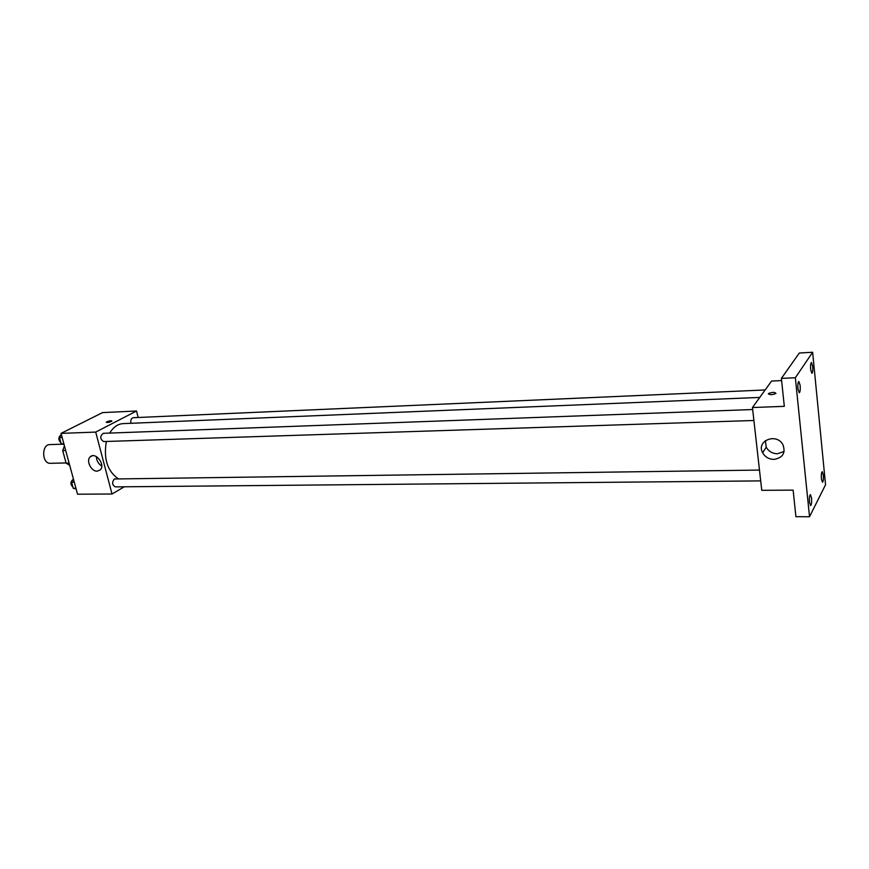 <?xml version="1.0" encoding="UTF-8"?>
<svg xmlns="http://www.w3.org/2000/svg" width="869" height="869" viewBox="0 0 869 869"><rect width="100%" height="100%" fill="white"/><g stroke="black" fill="none" stroke-linecap="round" stroke-linejoin="round"><path stroke-width="1.3" d="M62.753 444.189L49.859 444.602C41.299 444.396 41.821 463.959 50.359 463.296L66.055 462.949M69.107 463.112L66.109 463.177L62.709 450.653L64.436 445.862M66.109 463.177L69.694 465.295M65.707 450.566L62.709 450.653M67.923 458.723L68.455 460.7M124.289 486.803L112.014 494.005L77.537 494.2L61.047 433.381L102.52 412.612L136.52 411.004L138.16 417.489M759.756 397.426L123.137 423.616C117.782 423.963 113.307 427.113 109.7 433.077M106.366 441.474C103.444 458.647 107.365 471.041 118.119 478.667M112.014 494.005L95.72 432.089L136.52 411.004M752.673 409.538L103.292 433.316C99.794 436.184 99.902 438.943 103.596 441.561L753.901 420.487M765.144 389.964L133.163 417.707C131.121 418.326 130.393 420.194 130.969 423.29M760.69 480.894L115.338 486.879C112.134 485.054 111.797 482.425 114.328 478.982L759.473 470.064M95.72 432.089L61.047 433.381M97.209 471.172C91.234 471.639 85.803 460.613 90.191 456.898C95.373 451.326 105.833 464.817 100.25 469.901L97.209 471.172M106.268 422.345L106.909 421.747C109.722 420.694 111.362 420.487 111.84 421.128C109.331 422.453 107.495 422.801 106.311 422.171L111.884 420.954M101.749 466.012C98.295 463.796 96.513 460.657 96.405 456.605M809.528 516.751L795.352 377.733L812.634 352.249L825.55 484.75L809.528 516.751L795.917 516.686L793.125 490.138L761.755 490.322L752.445 407.539L771.596 381.046L781.611 380.579M812.634 352.249L799.317 353.01L781.383 378.406L795.352 377.733M752.445 407.539L784.316 406.344L781.383 378.406M773.997 459.408C768.88 459.245 765.1 457.029 762.645 452.771C755.9 440.833 776.538 432.458 782.926 444.711C785.826 452.923 782.85 457.822 773.997 459.408M768.326 393.679L768.457 393.527C772.628 392.017 775.115 392.006 775.93 393.505C772.096 394.971 769.565 395.026 768.326 393.679L768.457 393.527C772.628 392.017 775.115 392.006 775.93 393.505M784.142 451.445L777.473 453.759C772.411 453.607 768.663 451.424 766.241 447.198L765.339 440.648M800.164 385.434C800.447 389.627 800.143 392.071 799.241 392.755L797.938 388.834C797.655 384.63 797.959 382.175 798.861 381.502L800.164 385.434M811.559 498.089C811.82 502.369 811.505 504.878 810.592 505.617L809.463 502.173C809.191 497.883 809.506 495.373 810.419 494.635L811.559 498.089M823.345 475.104C823.595 479.177 823.301 481.567 822.476 482.262L821.401 478.884C821.151 474.8 821.444 472.41 822.27 471.715L823.345 475.104M812.7 366.36C812.96 370.357 812.689 372.682 811.874 373.322L810.647 369.488C810.386 365.48 810.658 363.155 811.472 362.503L812.7 366.36M76.103 488.921L73.246 488.302L71.606 482.241L73.42 479.025M75.929 488.28L73.246 488.302M74.289 482.208L71.606 482.241M73.257 479.308C70.291 481.665 70.183 484.272 72.931 487.118M64.067 444.526L61.156 443.787L59.472 437.607L61.33 434.435M63.85 443.701L61.156 443.787M62.166 437.509L59.472 437.607M61.058 434.902C58.169 437.27 58.104 439.877 60.873 442.734M92.19 455.823L90.191 456.898M766.241 447.198L762.645 452.771"/></g></svg>
